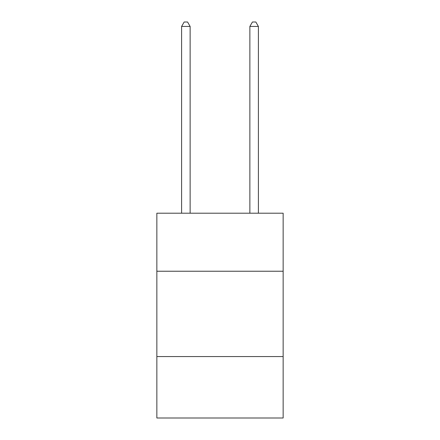 <?xml version="1.0" encoding="UTF-8"?>
<svg xmlns="http://www.w3.org/2000/svg" width="440" height="440" viewBox="0 0 440 440"><rect width="100%" height="100%" fill="white"/><g stroke="black" fill="none" stroke-linecap="round" stroke-linejoin="round"><path stroke-width="0.66" d="M283.145 271.233L283.145 213.208L156.855 213.208L156.855 271.233L283.145 271.233L283.145 418L156.855 418L156.855 271.233M283.145 356.565L156.855 356.565M190.135 213.208L190.135 26.439L181.599 26.439L181.599 213.208M181.599 26.439L184.162 22L187.572 22L190.135 26.439M258.401 213.208L258.401 26.439L249.865 26.439L249.865 213.208M249.865 26.439L252.428 22L255.838 22L258.401 26.439"/></g></svg>
